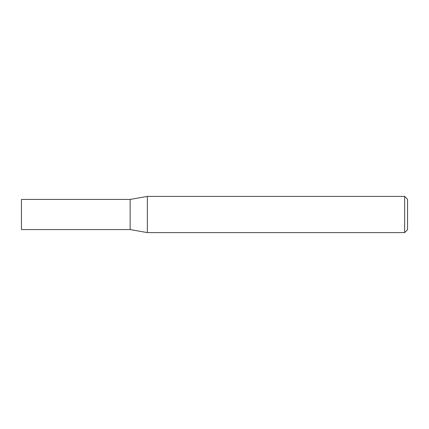 <?xml version="1.0" encoding="UTF-8"?>
<svg xmlns="http://www.w3.org/2000/svg" width="429" height="429" viewBox="0 0 429 429"><rect width="100%" height="100%" fill="white"/><g stroke="black" fill="none" stroke-linecap="round" stroke-linejoin="round"><path stroke-width="0.64" d="M130.137 229.563L130.137 199.437L147.356 196.402L147.356 232.598L130.137 229.563L21.45 229.563L21.45 199.437L130.137 199.437M404.654 196.402L407.55 199.297L407.55 229.703L404.654 232.598L404.654 196.402L147.356 196.402M404.654 232.598L147.356 232.598"/></g></svg>
